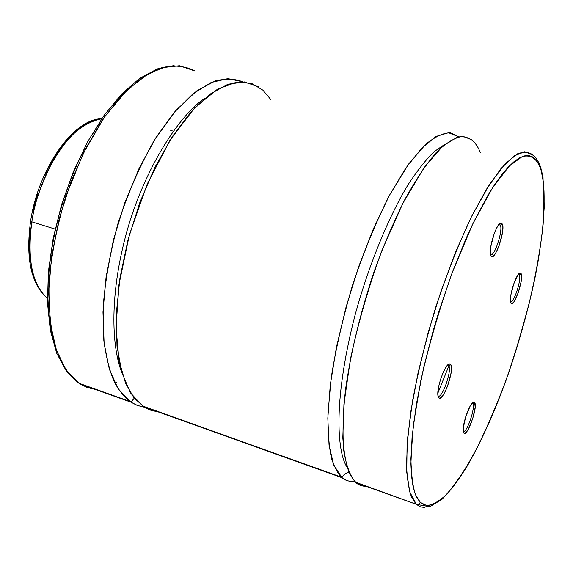 <?xml version="1.0" encoding="UTF-8"?>
<svg xmlns="http://www.w3.org/2000/svg" width="573" height="573" viewBox="0 0 573 573"><rect width="100%" height="100%" fill="white"/><g stroke="black" fill="none" stroke-linecap="round" stroke-linejoin="round"><path stroke-width="0.86" d="M270.871 99.638L262.857 90.133L251.712 83.479L236.735 82.082L217.582 89.102L194.77 107.76L170.217 139.898L147.232 184.026L129.398 234.729L118.976 284.595L116.04 327.448L118.969 360.367L125.616 383.358L134.125 398.07L144.955 407.639L150.756 410.239L157.41 411.636L152.124 410.655L146.079 408.255L143.2 406.551L342.031 477.724L333.701 465.054L329.052 445.228L327.82 418.168L330.277 384.949L336.444 347.209L346.071 307.028L358.641 266.767L373.395 228.813L389.432 195.336L405.806 168.082L421.606 148.257L436.046 136.446L448.516 132.714L458.708 136.782L450.822 132.922C444.233 132.478 435.946 136.166 425.968 143.988L408.793 163.835L389.475 195.25C376.031 221.93 363.705 251.941 352.495 285.268C342.711 318.717 335.606 349.652 331.165 378.094L327.935 413.957C327.863 433.374 329.146 448.473 331.788 459.26C334.818 468.055 338.235 474.208 342.031 477.724C343.392 474.587 345.727 472.868 349.043 472.567C345.727 472.868 343.392 474.587 342.031 477.724L143.2 406.551L130.494 392.892L121.884 372.772L116.992 346.085L116.276 313.932L119.972 277.905L127.98 239.972L139.891 202.333L155.011 167.173L172.416 136.474L191.053 111.799L209.876 94.216L227.911 84.245L244.327 81.903L258.487 86.795M121.698 372.128C112.487 349.057 108.856 299.643 125.508 236.506C142.176 173.161 177.651 116.376 204.518 98.492C177.651 116.376 142.176 173.161 125.508 236.506C108.856 299.643 112.487 349.057 121.698 372.128M480.296 152.454C476.349 142.355 469.38 135.02 457.404 137.133L442.743 146.079L424.163 167.538L402.876 203.293L381.46 251.526C368.21 288.269 357.867 324.16 350.418 359.192L343.943 404.051L342.812 437.851C344.144 454.847 346.622 467.26 350.232 475.074L356.069 482.745C358.913 485.288 362.516 486.456 366.885 486.255M347.073 467.21C338.063 454.124 331.96 405.548 354.737 316.317C368.067 266.674 388.759 216.322 408.241 184.434C417.746 169.966 426.455 158.986 434.37 151.501L444.791 144.346L434.37 151.501C426.455 158.986 417.746 169.966 408.241 184.434C388.759 216.322 368.067 266.674 354.737 316.317C331.96 405.548 338.063 454.124 347.073 467.21M472.818 403.564L472.252 403.113L472.818 403.564L474.702 402.64L472.818 403.564C475.769 407.138 466.701 433.611 463.271 431.39C466.701 433.611 475.769 407.138 472.818 403.564M463.765 432.901L463.364 431.913C461.537 426.061 469.924 401.988 473.713 402.146L474.702 402.64L473.334 402.267L472.388 402.977L470.168 406.071L465.641 416.929L463.235 428.275L463.364 431.892L464.381 433.324L466.128 432.379L468.342 429.227L472.782 418.519L475.167 407.353L474.702 402.64C478.126 406.973 466.873 438.202 463.765 432.901L463.471 432.293L463.765 432.901M448.702 365.567L447.757 364.944L448.702 365.567L450.772 364.543L448.702 365.567C452.29 370.051 441.984 399.438 438.008 395.979C441.984 399.438 452.29 370.051 448.702 365.567M438.61 397.619L438.08 396.301C435.974 389.339 444.956 363.805 449.454 363.884L450.772 364.543L449.153 363.962L448.065 364.657L445.529 367.909L442.85 373.202L440.444 379.72L438.696 386.446L437.879 392.326L438.109 396.437L439.341 398.171L440.279 398.056L442.607 395.907L445.228 391.531L447.764 385.6L451.13 372.694L451.46 367.622L450.772 364.543C454.883 369.864 442.392 403.951 438.61 397.619L438.216 396.803L438.61 397.619M519.41 274.761C521.674 279.388 513.716 303.59 510.514 301.792C513.716 303.59 521.674 279.388 519.41 274.761L521.265 273.837C524.009 279.753 513.222 309.692 510.787 302.816L511.983 303.59L513.78 302.035L518.042 293.29L521.129 281.68L521.616 276.909L521.265 273.837L520.112 272.949L518.329 274.403L513.995 283.191L510.858 295.031L510.607 302.265C508.76 296.599 516.474 272.834 520.119 272.949L521.265 273.837L519.41 274.761L518.694 273.958L519.41 274.761L518.293 274.438L519.41 274.761M500.394 225.132C503.108 230.833 494.213 257.492 490.524 254.656C494.213 257.492 503.108 230.833 500.394 225.132L502.421 224.107C505.701 231.306 493.776 263.845 490.817 255.658L492.214 256.711L494.27 255.2L496.662 251.389L499.047 245.853L502.399 233.053L502.886 227.674L502.421 224.107L501.067 222.911L499.026 224.294L496.605 228.075L494.17 233.691L490.753 246.762L490.581 254.913C488.447 248.195 496.605 222.911 500.895 222.933L502.421 224.107L500.394 225.132L499.255 224.043L500.394 225.132L498.718 224.673L500.394 225.132M79.038 383.251L78.888 383.201C69.985 376.833 60.996 364.743 54.277 343.263C50.367 327.011 48.626 306.662 49.042 282.217C51.262 255.422 56.834 226.851 65.766 196.496L83.25 153.399L104.637 116.763L127.249 89.854L148.665 73.451L167.33 66.318C178.167 65.365 187.299 66.898 194.741 70.909L179.399 65.745L161.851 67.678L142.799 77.097L123.123 93.993L103.863 117.873L86.093 147.719L70.894 182.006L59.191 218.829L51.663 256.038L48.698 291.507L50.324 323.294L56.283 349.831L66.031 370L79.998 383.931L130.852 402.131L118.081 388.716L109.314 369.134L104.121 343.227L102.968 312.013L106.098 276.981L113.454 239.958L124.692 203L139.167 168.19L156.042 137.42L174.328 112.244L193.015 93.743L211.151 82.491L227.911 78.608L242.637 81.796C235.145 78.694 225.998 78.408 215.197 80.936L196.732 90.885L175.839 110.489L154.151 140.471C139.991 165.461 127.929 193.144 117.966 223.52C109.909 253.846 104.966 281.902 103.133 307.687L103.835 340.498C106.349 358.49 110.052 372.722 114.929 383.187C120.065 391.889 125.372 398.199 130.852 402.131L134.254 398.242L130.852 402.131L79.998 383.931L87.447 387.57L95.354 389.425L87.089 387.441L79.998 383.931M144.16 407.167L137.011 405.312L130.852 402.131L137.835 405.62L145.291 407.296M354.458 481.22C349.387 481.728 345.24 480.561 342.031 477.724C345.698 480.69 349.838 481.857 354.458 481.22M416.335 504.319L409.802 492.071L406.78 472.41L407.052 445.257L410.798 411.672L417.968 373.31L428.246 332.29L441.052 291.041L455.621 252.02L471.063 217.475L486.477 189.226L501.003 168.519L513.952 155.985L524.796 151.695L533.177 155.269C529.352 151.924 524.116 151.444 517.462 153.829L505.114 163.857L489.614 184.234L471.715 216.171C458.98 243.196 446.976 273.593 435.688 307.35C425.574 341.264 417.81 372.715 412.41 401.694L407.582 438.338L406.515 465.792C407.288 479.751 408.943 490.108 411.493 496.877L415.754 503.746L416.865 504.455L418.512 504.276L420.338 502.392L415.661 495.065C412.897 487.501 411.307 475.354 410.898 458.615L413.326 425.18L420.826 380.579C428.733 345.641 439.162 309.735 452.118 272.855L472.589 224.272L492.408 188.03L509.275 166.034L522.239 156.565C532.611 153.958 538.269 160.906 541.22 170.718L542.839 178.153L543.87 186.848L544.214 207.555L542.359 231.943L538.47 259.132L535.812 273.5L529.223 303.26L516.517 348.914L506.511 378.846L495.573 407.446L489.843 420.997L478.04 446.08L466.057 467.79L454.246 485.295L448.537 492.221L443.022 497.787L437.751 501.919L432.794 504.512L428.203 505.501L424.027 504.806L420.338 502.392L417.18 498.209L414.616 492.243L412.682 484.507L411.435 475.024L410.905 463.844L412.087 436.798L416.342 404.395L423.554 368.11L433.439 329.762L439.226 310.451L452.118 272.855L466.164 238.253L473.377 222.632L487.723 195.644L494.678 184.549L501.382 175.195L507.75 167.631L513.737 161.894L519.274 157.983L524.324 155.899L528.843 155.584L532.811 156.988L536.199 160.039L539.007 164.644L541.22 170.718L543.49 182.909C544.457 193.452 544.329 207.347 543.111 224.595C541.041 244.069 537.209 266.932 531.608 293.183C524.847 321.059 516.481 349.616 506.511 378.846C495.896 407.188 485.073 432.164 474.029 453.759C463.378 472.474 453.816 486.42 445.328 495.602C437.679 502.249 431.34 505.515 426.326 505.407L420.338 502.392L418.813 504.14L416.335 504.319L420.603 506.919L424.564 507.42L420.195 506.776L416.335 504.319L356.069 482.745L416.335 504.319M472.682 140.184L462.934 136.295C455.191 137.341 446.417 142.598 436.597 152.081C426.341 164.021 415.754 179.829 404.839 199.511C393.988 221.128 383.774 245.072 374.183 271.344C360.36 312.65 350.791 352.202 345.469 389.991C342.991 413.341 342.41 433.467 343.728 450.364C346.071 465.018 349.96 475.611 355.389 482.144L360.066 485.216L365.997 486.305M540.282 167.767L541.012 168.534C539.293 162.718 536.679 158.291 533.177 155.269M437.844 393.171L449.082 365.373M114.901 383.136L116.656 382.463M127.822 89.102L118.647 98.277L109.601 108.97M100.784 121.096L92.325 134.512M84.331 149.08L76.904 164.623L70.164 180.946L64.183 197.85L59.055 215.104L54.85 232.488L51.606 249.778L49.364 266.746L48.146 283.177L47.953 298.87L48.762 313.646L50.553 327.341L53.282 339.803M170.733 130.63L173.39 131.059M47.358 298.304C31.071 284.072 25.484 258.33 30.613 221.078L31.859 221.837C33.9 204.89 40.805 184.828 52.558 161.65C66.346 136.983 82.72 122.694 101.672 118.776C74.683 119.442 39.48 169.443 31.859 221.837L55.13 229.078L31.859 221.837C26.96 259.204 32.131 284.666 47.358 298.218C28.227 282.152 27.891 244.721 31.859 221.837L30.613 221.085C38.391 168.476 73.559 118.826 101.715 118.711M29.932 230.017L29.216 247.665L29.689 255.902L32.267 270.764M73.401 133.688L63.037 144.768L58.095 151.415L48.963 166.607L44.88 174.987M37.94 192.829L32.883 211.458M472.173 403.199L472.661 403.356M472.718 402.683L473.713 402.146M447.663 365.03L448.494 365.295M448.086 364.636L449.454 363.884M129.813 401.422L78.888 383.201L66.382 371.111L56.706 353.219L50.295 330.098L47.459 302.508L48.404 271.48L53.174 238.318L61.612 204.561L73.315 171.8L87.726 141.588L104.114 115.295L121.691 93.986L139.662 78.394L157.331 68.889L174.099 65.558M341.322 477.108L142.183 405.849M541.378 169.801L543.032 177.523L543.856 216.766C541.936 237.365 538.878 258.28 534.666 279.517C527.411 312.994 517.942 346.407 506.245 379.77C494.184 412.675 481.363 441.131 467.797 465.126C458.894 479.622 450.278 491.025 441.948 499.341L429.793 506.747L416.521 504.376L355.389 482.144M499.577 223.714L500.895 222.933M499.147 224.158L499.943 224.372M519.138 273.507L520.119 272.949M518.608 274.052L519.074 274.188"/></g></svg>
